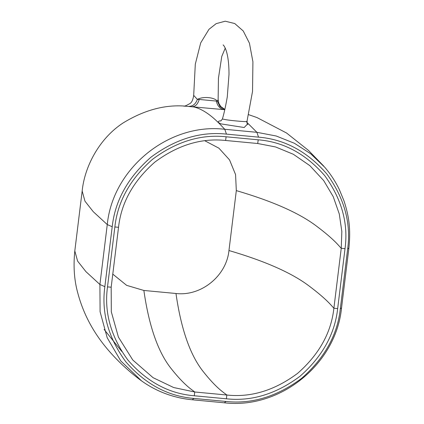 <?xml version="1.0" encoding="UTF-8"?>
<svg xmlns="http://www.w3.org/2000/svg" width="424" height="424" viewBox="0 0 424 424"><rect width="100%" height="100%" fill="white"/><g stroke="black" fill="none" stroke-linecap="round" stroke-linejoin="round"><path stroke-width="0.64" d="M183.725 106.042L224.778 109.699M143.869 290.461C148.941 325.881 157.945 351.803 170.872 368.228C184.959 386.121 192.538 390.032 194.717 391.988L226.824 395.014C251.109 397.638 274.72 390.403 297.659 373.316C319.139 354.39 331.213 332.692 333.889 308.211L341.246 248.289L341.839 231.483L339.279 213.966L333.227 196.651L323.692 180.576L309.843 165.641L293.382 154.294L275.589 146.958L257.707 143.508L225.6 140.477C201.315 137.858 177.704 145.088 154.765 162.18C133.284 181.101 121.211 202.804 118.535 227.285L111.178 287.202L111.316 311.841L118.418 337.117L132.792 360.018L153.048 377.667L173.676 387.541L194.717 391.988L194.309 395.778L226.411 398.804L226.824 395.014C224.641 393.064 217.067 389.147 202.979 371.26C190.047 354.83 181.048 328.907 175.971 293.493L143.869 290.461L126.638 285.352L112.784 274.121M112.212 226.729L104.85 286.651C101.299 312.7 108.268 337.721 125.758 361.725C145.247 384.102 167.989 396.339 193.98 398.438L226.087 401.464C251.994 404.263 277.185 396.546 301.66 378.314C324.572 358.126 337.456 334.976 340.313 308.858L347.669 248.936C351.22 222.886 344.251 197.865 326.761 173.861C307.273 151.485 284.536 139.247 258.539 137.148L226.437 134.117C200.531 131.323 175.34 139.04 150.864 157.272C127.947 177.46 115.063 200.61 112.212 226.729L107.267 224.582L93.285 211.724L84.964 201.183L82.166 191.012C84.604 166.404 99.386 138.404 123.114 122.944C144.001 110.182 164.597 104.564 184.906 106.085M219.547 120.951C217.358 121.619 217.91 122.61 221.196 123.919L244.182 127.518L247.409 124.142M246.969 121.492L246.975 121.513C246.349 121.736 247.733 125.234 247.786 124.555M246.614 121.381C251.252 122.25 231.748 120.888 224.948 119.51L222.388 119.017L220.904 120.914M220.989 120.877L219.537 120.951M218.132 99.566L217.438 101.304C214.756 97.271 203.16 96.158 197.372 99.412L193.689 95.368L195.305 64.178L200.7 42.861L208.995 29.288L216.192 23.633L225.218 21.2L234.737 23.532L243.238 30.979L249.423 43.153L252.916 61.772L252.534 91.388L246.964 121.508M218.137 99.688L218.848 103.361L220.798 106.572L224.847 109.408M224.773 109.726L224.407 109.668C220.061 108.899 217.38 106.037 216.373 101.076L217.438 101.304L219.929 106.535L224.805 109.583M216.373 101.076L199.243 99.46C197.738 104.182 195.427 106.578 192.305 106.641C207.983 109.36 222.224 126.924 224.799 129.288C169.059 122.573 112.72 168.259 107.267 224.582L99.91 284.499L85.924 271.641L77.608 261.099L74.809 250.934L82.166 191.012M199.243 99.46L197.372 99.412C195.676 103.975 192.904 106.286 189.072 106.345M204.872 140.784L218.911 148.177L229.538 159.89L235.569 174.593L236.316 190.609L228.96 250.531C226.474 275.987 201.082 296.503 175.971 293.493M104.85 286.651L99.91 284.499L100.091 311.741L107.198 337.753L120.782 360.946L141.542 380.869M111.178 287.202L107.5 286.9C104.044 312.271 110.828 336.64 127.863 360.018C146.842 381.812 168.991 393.732 194.309 395.778M226.411 398.804C251.644 401.528 276.178 394.013 300.017 376.258C322.335 356.595 334.886 334.043 337.663 308.608L333.889 308.211C331.796 306.186 327.402 299.694 308.598 285.628C291.33 272.722 264.783 261.02 228.96 250.531M118.535 227.285L114.856 226.978L107.5 286.9M337.663 308.608L345.019 248.687L341.246 248.289C339.158 246.264 334.759 239.772 315.954 225.706C298.687 212.8 272.139 201.098 236.316 190.609M225.6 140.477L226.109 136.782C200.875 134.058 176.342 141.574 152.508 159.329C130.189 178.992 117.639 201.543 114.856 226.978M345.019 248.687C348.48 223.316 341.691 198.941 324.657 175.568C305.678 153.774 283.529 141.855 258.216 139.809L257.707 143.508M258.216 139.809L226.109 136.782M347.669 248.936L348.904 248.003C350.945 228.6 348.782 215.699 344.05 201.013L339.311 189.496C335.442 181.493 330.63 174.121 324.864 167.379L310.781 153.843L294.399 143.27L276.209 136.003L256.907 132.315L258.539 137.148M226.087 401.464L224.291 402.8C280.169 409.457 336.036 364.152 341.543 307.925L348.91 247.955M246.869 122.324L256.907 132.315L224.799 129.288L226.437 134.117M340.313 308.858L341.548 307.872M193.98 398.438L192.189 399.774L224.238 402.795M139.994 379.734C148.75 386.264 158.316 391.278 168.694 394.781C176.32 397.346 184.154 399.011 192.189 399.768L192.136 399.763M139.947 379.703C133.841 375.055 130.099 372.018 122.011 364.55C106.09 349.265 86.523 326.734 77.518 292.046C74.174 279.575 73.273 265.875 74.809 250.934M248.665 114.676L256.96 117.554L286.529 132.993L308.428 150.372L323.899 166.266M222.383 119.012C224.02 113.664 225.653 106.281 227.28 96.868L229.008 74.364C229.002 48.728 222.701 44.398 223.114 44.955L223.119 44.96M225.229 48.161L221.768 56.461L218.445 78.202L218.132 99.688M184.838 106.074L183.778 106.048C183.974 106.599 186.046 105.756 189.989 103.514C191.802 102.422 193.031 99.709 193.689 95.368M104.113 329.437L121.725 351.379"/></g></svg>
